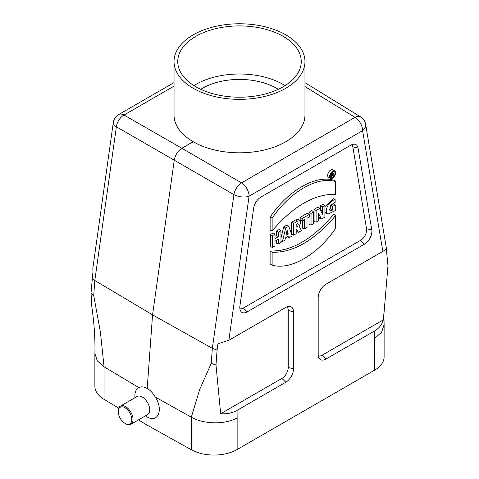 <?xml version="1.0" encoding="UTF-8"?>
<svg xmlns="http://www.w3.org/2000/svg" width="479" height="479" viewBox="0 0 479 479"><rect width="100%" height="100%" fill="white"/><g stroke="black" fill="none" stroke-linecap="round" stroke-linejoin="round"><path stroke-width="0.72" d="M386.212 247.99L387.978 265.749L383.895 314.452L384.122 324.612L381.643 332.157L374.548 338.569L374.626 330.953L325.9 359.082A10.909 6.299 -60 0 1 319.224 358.496A10.909 6.299 -60 0 1 318.188 354.628L318.188 297.621A10.909 6.299 -60 0 1 325.9 284.257L382.829 251.391C385.236 249.96 386.373 248.607 386.236 247.326L365.651 124.378A10.909 10.909 0 0 0 360.603 116.888L304.961 82.663M374.626 330.953C379.188 328.247 382.08 324.546 383.308 319.864L322.044 355.238A8.927 5.155 -60 0 1 318.284 355.969M383.308 319.864L385.601 294.813M91.836 306.799L91.022 292.885L92.998 271.581L92.812 268.569L113.307 122.504A10.909 5.107 -172 0 0 116.379 126.779A10.909 6.496 -60.1 0 1 123.977 115.032L181.852 148.256L193.187 141.718A65.461 37.793 180 0 1 174.039 115.008L174.039 61.557A65.461 37.793 180 0 1 193.211 34.835A65.461 37.793 180 0 1 264.552 26.644A65.461 37.793 180 0 1 304.961 61.557A65.461 37.793 180 0 1 239.5 99.351A65.461 37.793 180 0 1 174.039 61.557M332.995 172.733A3.155 1.82 120 0 0 333.025 172.254A3.155 1.82 120 0 0 332.965 171.686M330.276 176.344A3.155 1.82 120 0 0 330.63 176.206M334.875 171.093L333.144 169.829A4.425 2.551 120 0 0 328.594 172.296A4.425 2.551 120 0 0 328.732 177.475L330.69 178.344A4.191 2.419 120 0 0 333.875 177.062A4.191 2.419 120 0 0 335.617 172.931A4.191 2.419 120 0 0 334.875 171.093A4.191 2.419 120 0 0 332.654 171.219A4.191 2.419 120 0 0 329.881 175.033A4.191 2.419 120 0 0 330.69 178.344M270.12 250.99L270.114 264.21L272.126 265.091C290.232 270.593 317.457 254.99 335.539 228.483L335.539 215.694L333.845 214.203C312.601 239.296 291.358 251.559 270.12 250.99L272.138 252.301L272.126 265.091M333.857 180.26C315.673 174.685 288.292 190.373 270.12 217.059L270.12 230.267L272.138 230.914C293.274 206.078 314.41 193.875 335.539 194.306L335.545 181.517L333.857 180.26M335.258 204.922L332.707 206.395L332.707 210.018L329.857 210.82L330.372 205.299L335.162 202.36L335.162 199.713C330.324 200.168 324.469 208.718 326.929 213.215L327.864 214.161L335.258 210.556L335.258 204.922L333.57 203.569L330.696 205.228L330.696 208.892L329.265 209.676M324.9 212.239L325.906 213.293L327.864 214.161M335.162 199.713L333.468 198.408L324.9 206.665M324.9 205.413L322.445 206.832L322.601 214.215L319.511 208.527L316.086 210.503L316.086 222.184L318.529 220.777L318.451 213.311L321.511 219.059L324.9 217.101L324.9 205.413L323.205 204.066L320.433 205.671L320.445 210.203M318.481 216.221L319.553 218.232L321.511 219.059M319.511 208.527L317.763 207.209L314.074 209.341L314.074 221.4L316.086 222.184M313.595 211.94L311.045 213.412L311.045 225.1L313.595 223.627L313.595 211.94L311.901 210.592L309.027 212.251L309.027 214.245M309.027 217.059L309.027 224.31L311.045 225.1M302.435 220.867L302.435 228.118L304.446 228.908L307.009 227.429L307.009 218.226L309.266 216.921L309.266 214.436L307.578 213.089L300.183 217.358L300.183 220.214L302.195 221.005L304.446 219.705L304.446 228.908M296.178 230.92L296.561 231.507L298.513 232.333L301.626 230.537L299.064 227.028L300.938 221.747L300.309 220.813L297.591 221.1L295.729 219.855L291.609 222.31L291.609 234.267M300.309 220.813L298.573 219.544L295.729 219.855M280.969 230.776L278.407 232.255L278.407 236.65L274.964 238.644L274.964 234.243L272.407 235.722L272.407 247.404L274.964 245.931L274.964 241.182L278.407 239.195L278.407 243.943L280.969 242.464L280.969 230.776L279.281 229.429L276.395 231.094L276.395 235.488L274.964 236.315M276.395 240.356L276.395 243.152L278.407 243.943M274.964 234.243L273.275 232.896L270.39 234.56L270.39 246.619L272.407 247.404M239.871 308.757A8.49 4.898 120 0 0 243.344 308.033L247.2 311.877L364.489 244.164A10.472 6.047 -60 0 0 371.782 229.92L358.07 148.041A10.472 6.047 120 0 0 354.49 144.197A10.472 6.047 120 0 0 350.778 145.185L260.911 197.067A10.472 6.047 120 0 0 253.619 208.347L239.907 306.051A10.472 6.047 120 0 0 240.793 311.314A10.472 6.047 120 0 0 247.2 311.877M351.814 144.67A8.49 4.898 120 0 1 352.831 146.897L366.543 228.77A8.49 4.898 -60 0 1 360.627 240.314L243.344 308.033M288.747 226.286L285.688 228.052L282.388 241.644L284.891 240.195L285.418 237.925L288.873 235.931L289.418 237.584L292.214 235.967L288.747 226.286L287.011 224.962L283.718 226.866L280.969 238.183M287.442 236.758L289.418 237.584M384.122 324.75L384.122 356.849A32.686 18.873 180 0 1 374.548 370.195L237.141 449.524A32.686 18.873 180 0 1 191.325 449.757L191.325 417.191L155.16 396.995C153.041 393.115 150.388 390.289 147.209 388.529L152.556 314.859L212.341 348.353L217.083 350.065L215.999 365.04L220.663 413.766L281.927 378.398A8.927 5.155 120 0 0 288.238 367.465L288.238 310.458A8.927 5.155 120 0 0 286.999 306.829M281.927 378.398L285.789 382.242L237.063 410.377L237.141 417.898C225.166 424.831 203.485 424.256 191.325 417.191L199.719 389.397L211.245 363.381L212.341 348.353L233.908 194.636A10.909 6.095 -59.9 0 1 241.506 182.888L241.278 182.906M191.325 449.757L146.927 424.999L146.927 416.808C157.908 423.735 163.806 409.539 155.16 396.995M147.209 388.529C144.137 386.679 141.395 386.391 138.976 387.655L104.051 366.806L104.051 399.372L118.726 408.138M382.829 251.391L362.603 130.635L249.086 196.174A10.909 5.107 8 0 1 233.908 194.636L116.379 126.779L94.812 280.496L152.556 314.859L174.284 160.022C175.272 154.915 177.787 151.017 181.822 148.31L181.852 148.256M92.112 277.91L94.812 280.496L93.716 295.525L100.398 332.055L104.057 366.782L97.261 360.855L94.902 353.34C95.237 338.827 94.213 323.313 91.824 306.799M146.927 424.999L138.419 419.915M138.976 387.655C136.335 388.876 134.976 391.553 134.892 395.684L135.006 397.702M145.46 415.85L146.927 416.808M94.878 354.161L94.878 386.26A32.686 18.873 0 0 0 104.051 399.372M285.789 382.242A10.909 6.299 120 0 0 293.501 368.884L293.501 311.871A10.909 6.299 120 0 0 289.651 306.386A10.909 6.299 120 0 0 285.789 307.416L228.86 340.282L217.975 343.736L217.083 350.065M237.063 410.377C232.405 412.988 226.944 414.119 220.663 413.766M215.999 365.04L211.245 363.381M93.716 295.525L91.022 292.885M355.053 117.217L355.023 117.349A10.909 6.281 -58.4 0 1 360.603 116.888M304.961 61.557L304.961 115.008A65.461 37.793 180 0 1 264.57 149.921A65.461 37.793 180 0 1 193.241 141.748L181.822 148.31M118.229 411.641L118.229 410.928A10.472 6.047 60 0 1 120.397 406.132L137.06 396.51A10.472 6.047 60 0 1 142.299 397.031A10.472 6.047 60 0 1 149.143 406.258A10.472 6.047 60 0 1 147.532 414.652L130.875 424.274A10.472 6.047 60 0 1 125.636 423.753L125.019 423.4A9.598 5.544 60 0 1 118.229 411.641A9.598 5.544 60 0 1 125.019 407.719A9.598 5.544 60 0 1 131.809 419.478A9.598 5.544 60 0 1 125.019 423.4M120.397 406.132A10.472 6.047 60 0 1 125.636 406.653A10.472 6.047 60 0 1 132.479 415.88A10.472 6.047 60 0 1 130.875 424.274M272.407 235.722L270.39 234.56M278.407 232.255L276.395 231.094M278.407 236.65L276.395 235.488M288.262 234.051L286.005 235.351L287.113 230.213L288.262 234.051L286.49 233.081M285.688 228.052L283.718 226.866M282.388 241.644L280.969 241.129M296.178 224.304L297.639 223.585L298.315 224.531L297.633 226.262L296.178 227.244L296.178 224.304M297.591 221.1L293.621 223.471L291.609 222.31M293.621 223.471L293.621 235.159L291.651 234.387M293.621 235.159L296.178 233.68L296.178 228.746L298.513 232.333M309.266 214.436L302.195 218.52L300.183 217.358M302.195 218.52L302.195 221.005M311.045 213.412L309.027 212.251M322.445 206.832L320.433 205.671M322.445 210.856L320.433 209.886M316.086 210.503L314.074 209.341M332.707 206.395L330.696 205.228M332.707 210.018L330.696 208.892M335.545 181.517C317.439 176.015 290.22 191.618 272.138 218.125L270.12 217.059M272.138 218.125L272.138 230.914M335.539 215.694C314.398 240.53 293.262 252.732 272.138 252.301M335.043 173.23A3.383 1.952 120 0 0 334.234 171.626A3.383 1.952 120 0 0 332.648 171.847A3.383 1.952 120 0 0 330.468 174.733A3.383 1.952 120 0 0 330.857 177.475A3.383 1.952 120 0 0 333.498 176.703A3.383 1.952 120 0 0 335.043 173.23M330.259 176.062L332.061 176.41L332.061 173.715L332.594 173.41A0.73 0.419 -60 0 1 332.935 173.362A0.73 0.419 -60 0 1 333.073 173.937A0.73 0.419 -60 0 1 332.594 174.601L332.061 174.871M331.69 176.625L331.69 173.703L332.839 173.045A1.012 0.581 -60 0 1 333.372 173.009A1.012 0.581 -60 0 1 333.45 173.937A1.012 0.581 -60 0 1 332.677 174.763L333.576 175.536L332.061 175.23M333.222 175.739L332.097 174.889M331.69 173.703L331.115 173.374M200.755 89.322A52.367 30.237 180 0 1 202.473 88.286A52.367 30.237 180 0 1 278.245 89.322M193.917 85.609A61.749 35.65 180 0 1 195.839 84.454A61.749 35.65 180 0 1 285.083 85.609M195.839 36.35A61.749 35.65 180 0 1 263.133 28.626A61.749 35.65 180 0 1 301.249 61.557A61.749 35.65 180 0 1 239.5 97.213A61.749 35.65 180 0 1 177.751 61.557A61.749 35.65 180 0 1 195.839 36.35M123.947 115.164L123.977 115.032A10.909 6.299 -120 0 0 118.654 114.571L174.039 82.598M237.141 417.898L237.141 449.524M374.548 370.195L374.548 338.569M181.906 148.292L241.506 182.888A10.909 6.299 -120 0 1 249.086 196.174L228.86 340.282M241.506 182.888L355.023 117.349A10.909 6.299 -120 0 1 362.603 130.635A10.909 7.299 -9.5 0 0 365.651 124.378M355.023 117.349L304.961 86.561M174.039 86.13L123.977 115.032M360.627 240.314L364.489 244.164M366.543 228.77L371.782 229.92M352.831 146.897L358.07 148.041M322.044 355.238L325.9 359.082M288.238 310.458L293.501 311.871M288.238 367.465L293.501 368.884M326.929 213.215L324.924 212.305M332.594 174.601L332.061 174.242M332.839 173.045L331.905 172.41M118.654 114.571A10.909 10.909 0 0 0 113.307 122.504M134.892 397.762L134.892 395.858M333.372 173.009L332.198 172.153"/></g></svg>
